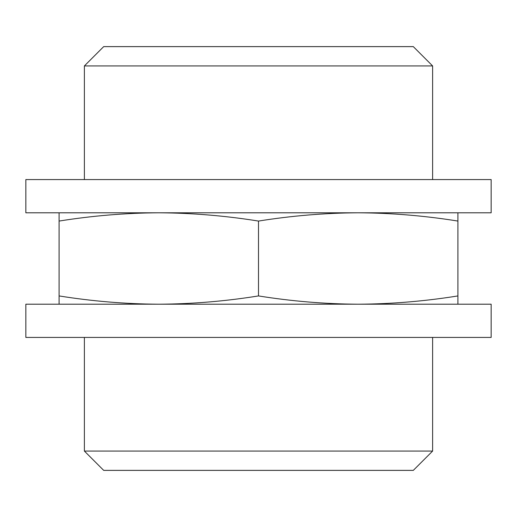 <?xml version="1.0" encoding="UTF-8"?>
<svg xmlns="http://www.w3.org/2000/svg" width="517" height="517" viewBox="0 0 517 517"><rect width="100%" height="100%" fill="white"/><g stroke="black" fill="none" stroke-linecap="round" stroke-linejoin="round"><path stroke-width="0.78" d="M457.913 304.196L457.913 295.931C424.677 301.262 391.44 304.015 358.21 304.196C324.973 304.015 291.737 301.262 258.5 295.931C225.263 301.262 192.027 304.015 158.79 304.196C125.56 304.015 92.323 301.262 59.087 295.931L59.087 304.196M432.613 451.07L84.387 451.07L103.697 470.38L413.303 470.38L432.613 451.07L432.613 337.433M84.387 451.07L84.387 337.433M59.087 295.931L59.087 221.069C92.323 215.738 125.56 212.985 158.79 212.804C192.027 212.985 225.263 215.738 258.5 221.069C291.737 215.738 324.973 212.985 358.21 212.804C391.44 212.985 424.677 215.738 457.913 221.069L457.913 212.804M59.087 212.804L59.087 221.069M258.5 295.931L258.5 221.069M457.913 295.931L457.913 221.069M103.697 46.62L413.303 46.62L432.613 65.93L84.387 65.93L103.697 46.62M84.387 179.567L84.387 65.93M258.5 179.567L491.15 179.567L491.15 212.804L25.85 212.804L25.85 179.567L258.5 179.567M258.5 337.433L25.85 337.433L25.85 304.196L491.15 304.196L491.15 337.433L258.5 337.433M432.613 179.567L432.613 65.93"/></g></svg>
